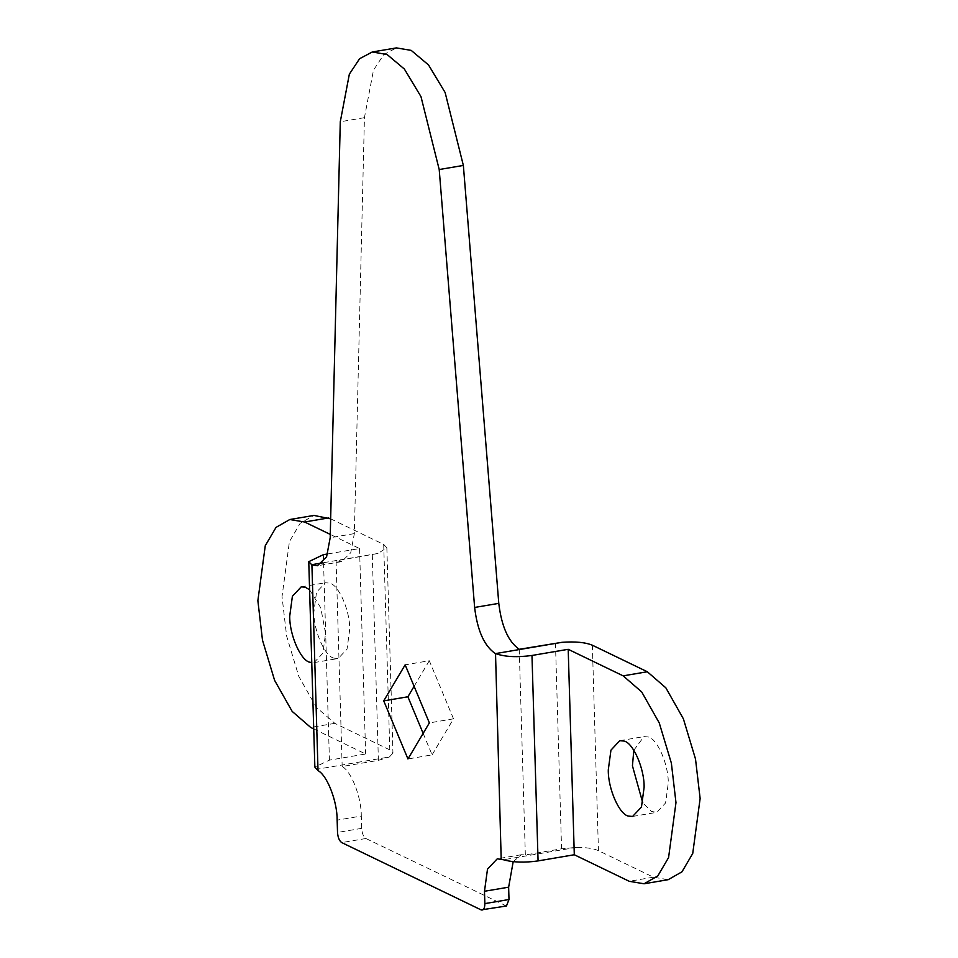 <?xml version="1.0" encoding="UTF-8"?>
<svg xmlns="http://www.w3.org/2000/svg" width="958" height="958" viewBox="0 0 958 958"><rect width="100%" height="100%" fill="white"/><g stroke="black" fill="none" stroke-linecap="round" stroke-linejoin="round"><path stroke-width="0.72" stroke-dasharray="4.79 3.59" d="M334.294 658.182C325.313 657.236 313.565 631.142 313.877 611.982L316.535 592.188L325.373 582.763L329.301 583.087C338.27 584.033 350.029 610.126 349.718 629.286L347.047 649.081L338.222 658.505L334.294 658.182M309.602 589.745L320.774 607.899L325.564 633.382L322.894 653.176L314.068 662.601L311.757 662.637M633.825 750.258L643.932 736.606L647.859 736.93C656.829 737.876 668.588 763.969 668.277 783.129L665.606 802.924L656.781 812.348L651.452 811.462L642.734 802.792M423.149 733.373L432.094 754.868L407.952 758.964M432.094 754.868L453.505 718.811L429.364 722.907M453.505 718.811L429.304 660.733L405.15 664.828M429.304 660.733L414.107 686.311M513.189 861.673L521.403 854.716L525.343 854.955L561.568 848.812L576.512 847.363C586.272 847.399 593.589 848.489 598.451 850.656L653.404 877.193L668.205 879.672M506.447 906.005L365.896 838.501C363.477 836.813 362.064 833.436 361.669 828.359L361.298 816.036L337.156 820.132M330.666 518.841L383.703 544.443L389.798 749.886L392.948 753.18L386.852 547.736L378.003 553.461L336.066 560.837L341.563 561.639L350.736 552.742L354.352 533.606L364.435 117.666L373.5 70.09L383.739 54.63L396.396 47.9M327.684 553.952L359.549 548.551L330.282 534.408M386.852 547.736L383.703 544.443M389.798 749.886L334.845 723.35L316.308 707.291L298.752 676.264L286.634 636.088L282.023 596.595L289.424 541.617L300.189 523.272L313.949 515.428M313.721 728.918L365.645 753.994L329.42 760.137L314.859 767.095M392.948 753.18L389.355 756.988L316.32 769.37M372.291 554.694L378.398 760.353L342.174 766.496C351.454 771.441 361.441 797.295 361.298 816.036M378.398 760.353L389.355 756.988M359.549 548.551L365.645 753.994M336.066 560.837L342.174 766.496M519.236 649.296L525.343 854.955M653.404 877.193L629.25 881.3M576.512 847.363L503.477 859.757M505.261 905.801L481.12 909.896M365.896 838.501L341.743 842.597M361.669 828.359L337.515 832.454M364.435 117.666L340.282 121.762M378.003 553.461L322.678 562.837M334.845 723.35L310.691 727.445M354.352 533.606L330.199 537.701M323.325 554.694L329.42 760.137M555.46 643.153L561.568 848.812M592.355 645.213L598.451 850.656M301.219 586.859L325.373 582.763M314.068 662.601L338.222 658.505M619.778 740.702L643.932 736.606M632.627 816.444L656.781 812.348M521.403 854.716L497.262 858.811M341.563 561.639L317.421 565.735"/><path stroke-width="1.44" d="M311.757 662.637L310.141 662.277C301.171 661.331 289.412 635.238 289.723 616.078L292.394 596.283L301.219 586.859L305.147 587.182L309.602 589.745M642.734 802.792L632.436 765.825L633.825 750.258M628.699 816.12C619.73 815.174 607.971 789.081 608.282 769.921L610.953 750.126L619.778 740.702L623.706 741.025C632.687 741.971 644.435 768.065 644.123 787.225L641.465 807.019L632.627 816.444L628.699 816.12M407.952 758.964L429.364 722.907L405.15 664.828L383.739 700.873L407.952 758.964M414.107 686.311L407.892 696.777L383.739 700.873M407.892 696.777L423.149 733.373M644.051 883.779L668.205 879.672L681.964 871.828L692.73 853.494L700.13 798.517L695.508 759.011L683.389 718.835L665.846 687.82L647.309 671.75L592.355 645.213C585.338 642.339 575.231 641.369 562.011 642.315L495.526 653.595C504.866 656.889 517.021 657.511 531.977 655.464L538.073 860.907L574.297 854.752L629.25 881.3L644.051 883.779L657.811 875.923L668.576 857.59L675.977 802.612L671.366 763.107L659.248 722.931L641.692 691.915L623.155 675.857L568.202 649.308L531.977 655.464M538.073 860.907C524.661 862.823 513.129 862.44 503.477 859.757L497.262 858.811L487.502 869.145L484.485 891.275L484.856 903.61C484.748 908.435 483.503 910.543 481.12 909.896L506.447 906.005L508.997 899.514L484.856 903.61M495.526 653.595L501.19 859.051M562.011 642.315L519.236 649.296C508.351 641.716 501.525 626.4 498.783 603.36L474.629 607.456C477.383 630.496 484.197 645.812 495.094 653.392M508.997 899.514L508.638 887.18L513.189 861.673M327.684 553.952L323.325 554.694L308.763 561.651L311.913 564.933L317.421 565.735L326.582 556.837L330.199 537.701L340.282 121.762L349.347 74.185L359.585 58.725L372.243 51.995L396.396 47.9L411.186 50.379L428.537 64.964L445.123 92.507L463.361 165.435L498.783 603.36M474.629 607.456L439.207 169.53L420.969 96.602L404.384 69.06L387.044 54.474L372.243 51.995M481.12 909.896L341.743 842.597C339.324 840.908 337.923 837.531 337.515 832.454L337.156 820.132C337.288 801.391 327.301 775.537 318.02 770.591L314.859 767.095L308.763 561.651M330.282 534.408L304.596 522.002L289.795 519.523L276.036 527.379L265.27 545.713L257.87 600.69L262.492 640.195L274.611 680.372L292.154 711.387L310.691 727.445L313.721 728.918M289.795 519.523L313.949 515.428L330.666 518.841M568.202 649.308L574.297 854.752M647.309 671.75L623.155 675.857M508.638 887.18L484.485 891.275M463.361 165.435L439.207 169.53M328.75 517.907L304.596 522.002M322.678 562.837L311.518 564.741M311.913 564.933L318.02 770.591"/></g></svg>
